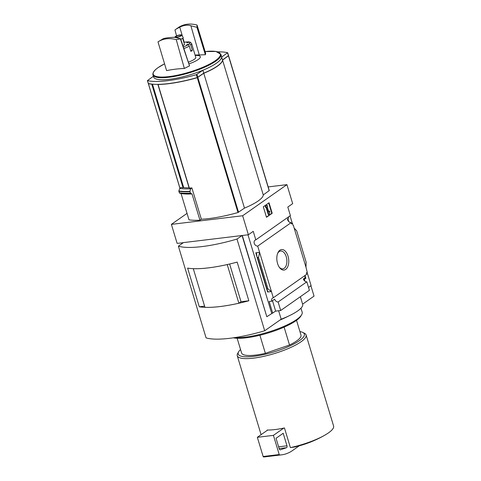 <?xml version="1.0" encoding="UTF-8"?>
<svg xmlns="http://www.w3.org/2000/svg" width="481" height="481" viewBox="0 0 481 481"><rect width="100%" height="100%" fill="white"/><g stroke="black" fill="none" stroke-linecap="round" stroke-linejoin="round"><path stroke-width="0.72" d="M287.872 218.699L288.75 221.609M268.182 186.911L286.935 184.644L242.646 215.747L248.382 234.746L253.24 231.331L255.814 239.863A3.385 2.658 -125.1 0 0 255.044 240.199A3.385 2.658 -125.1 0 0 254.413 243.789A3.385 2.658 -125.1 0 0 257.708 246.128L291.137 222.649A3.385 2.658 54.9 0 1 287.512 218.957L288.438 218.308A3.385 2.658 54.9 0 1 288.828 216.672M291.137 222.649L291.534 223.972L292.466 223.316L291.378 223.449M292.466 223.316L293.121 225.493M305.116 275.817L305.856 278.265L304.094 278.475M304.281 279.822L303.914 278.601M305.856 278.265L304.172 279.449M305.988 267.256L294.162 228.078L296.669 230.784L306.138 262.157L305.988 267.256L307.263 272.318L306.331 272.974L306.728 274.296L273.298 297.775A3.385 2.658 -125.1 0 0 272.529 298.112A3.385 2.658 -125.1 0 0 271.717 301.214L274.645 299.158A3.385 2.658 -125.1 0 0 278.12 301.984L306.836 281.818A3.385 2.658 54.9 0 1 303.361 278.986L305.146 277.735A3.385 2.658 54.9 0 1 305.381 275.24M294.162 228.078L293.374 225.463M304.533 279.792L304.96 281.199M285.69 269.414A10.335 5.898 -96.9 0 1 279.611 267.676A10.335 5.898 -96.9 0 1 277.826 252.928A10.335 5.898 -96.9 0 1 287.205 253.992A10.335 5.898 -96.9 0 1 285.69 269.414M257.708 246.128L273.298 297.775M308.531 287.422L311.105 285.612L307.125 272.42M290.037 215.825L292.304 223.34M255.814 239.863L290.386 215.578L287.812 207.052L292.67 203.637L286.935 184.644M284.121 327.128L289.52 345.021A31.018 7.449 -16.8 0 0 300.986 335.083L296.53 320.334M217.719 51.864A56.397 13.54 163.2 0 1 227.609 52.724L221.645 57.071A35.528 8.532 163.2 0 1 202.862 70.262L196.356 74.675A56.397 13.54 163.2 0 1 147.469 80.592L153.367 76.293M228.487 55.616L222.517 59.969L221.645 57.071M228.174 55.994L222.517 59.981A35.528 8.532 163.2 0 1 203.734 73.154L202.862 70.262M203.734 73.154L197.228 77.573A56.397 13.54 163.2 0 1 148.346 83.49L148.31 83.369M228.517 55.748A56.397 13.54 163.2 0 1 228.523 55.748L222.559 60.095A35.528 8.532 163.2 0 1 203.776 73.286L197.27 77.7A56.397 13.54 163.2 0 1 158.063 84.482L158.249 84.349M269.234 190.572L263.263 194.919A35.528 8.532 163.2 0 1 244.48 208.111L237.975 212.524A56.397 13.54 163.2 0 1 201.353 219.228L191.907 187.951A56.397 13.54 163.2 0 1 189.322 188.029L158.063 84.482M189.261 187.818L189.099 187.837A56.397 13.54 163.2 0 1 183.688 187.596L183.658 187.5M201.353 219.228L199.952 220.208A58.652 14.081 163.2 0 1 188.991 219.829L181.06 193.554L179.449 193.031L178.836 190.993A60.75 14.586 -16.8 0 0 189.917 191.294L190.698 188.805A58.291 13.997 -16.8 0 1 179.756 188.408L181.078 187.476A56.397 13.54 163.2 0 0 183.051 187.758L183.568 187.398M190.698 188.805L191.907 187.951M242.646 215.747L171.386 224.374L187.043 213.378M189.917 191.294L190.53 193.332L192.021 193.939L199.952 220.208M179.756 188.408L178.836 190.993M182.804 242.683L182.894 242.989M171.386 224.374L177.122 243.374L183.249 242.743M310.912 285.75L314.039 296.122L302.615 304.148A35.245 8.46 163.2 0 1 302.651 304.269A35.245 8.46 163.2 0 1 281.181 319.198L264.694 330.778A63.444 15.23 163.2 0 1 206.078 337.872L178.385 246.158L183.441 242.604L242.057 235.51L237.001 239.063L264.694 330.778M248.382 234.746L242.292 235.486L266.817 316.72L242.057 235.51M278.12 301.984L280.694 310.51L309.409 290.344L306.836 281.818M266.817 316.72L275.637 311.123L280.694 310.51M272.709 313.179L269.186 301.521L271.717 301.214M266.775 289.34L267.989 288.943L271.416 291.54L267.622 291.997L267.977 291.558L266.775 289.34L257.107 257.329L258.519 257.575L259.59 252.363L255.796 252.82L256.457 253.415L257.107 257.329M271.675 313.305L247.968 234.794M267.989 288.943L258.519 257.575M269.029 202.772L272.198 213.257L266.48 217.268L263.317 206.788L269.029 202.772M278.631 310.762L281.181 319.198M199.29 306.782L187.614 268.103A63.444 15.23 163.2 0 0 237.169 262.103L248.845 300.781A63.444 15.23 163.2 0 1 199.29 306.782L204.593 306.138M237.001 239.063A63.444 15.23 163.2 0 1 178.385 246.158M227.224 264.556L238.865 303.228L241.017 301.713L229.629 264.003M240.993 301.731L248.845 300.781M227.194 264.574A63.444 15.23 163.2 0 1 193.29 268.681L204.954 307.335A63.444 15.23 163.2 0 0 238.865 303.228M272.198 213.257L271.795 213.305L268.687 203.012M266.426 217.075L271.795 213.305M268.687 214.532L266.51 207.323L266.155 207.576L265.759 206.265L267.183 205.261L267.58 206.571L267.226 206.824L268.843 212.175L269.065 210.894L269.853 211.466L269.402 214.027L268.284 214.58L266.167 207.564M266.155 207.576L265.752 207.624L265.356 206.313L265.759 206.265M267.183 205.261L265.356 206.313M269.065 210.894L268.59 211.351M275.637 311.123L272.48 300.673M326.166 434.385C316.426 440.187 305.886 444.396 294.552 447.011L290.386 447.601A35.955 8.634 -16.8 0 0 326.166 434.385A35.955 8.634 -16.8 0 0 333.598 426.028L306.102 334.968A35.955 8.634 -16.8 0 0 304.419 333.249L302.735 332.413A34.542 8.291 -16.8 0 0 299.928 331.589M240.542 349.519A34.542 8.291 -16.8 0 0 238.654 351.755L237.722 353.385A35.955 8.634 -16.8 0 0 237.265 355.748A35.955 8.634 -16.8 0 0 274.182 353.619A35.955 8.634 -16.8 0 0 306.102 334.968M267.298 430.315L267.214 430.038A35.955 8.634 163.2 0 0 267.683 430.044L257.341 437.307L263.137 456.499A0.703 0.403 83.1 0 0 263.558 456.95A70.497 40.23 83.1 0 0 265.404 456.8L281.493 454.852A70.497 40.23 83.1 0 0 291.624 451.166L299.26 445.803M290.386 447.601L284.457 427.952A35.955 8.634 163.2 0 1 283.772 428.096A35.955 8.634 163.2 0 1 267.683 430.044M238.654 351.755A34.542 8.291 -16.8 0 0 273.689 351.984A34.542 8.291 -16.8 0 0 302.735 332.413M237.145 338.263L241.594 353.012A31.018 7.449 -16.8 0 0 265.362 353.331L259.902 335.245M289.52 345.021L265.362 353.331M283.772 428.096L273.43 435.359L257.341 437.307M273.43 435.359L279.227 454.551A0.703 0.403 83.1 0 0 279.647 455.002A70.497 40.23 83.1 0 0 281.493 454.852M286.526 447.691A1.407 0.806 83.1 0 0 286.977 445.809L283.189 433.267L276.046 438.287L279.275 448.977A1.407 0.806 83.1 0 0 280.158 449.873A1.407 0.806 83.1 0 0 280.255 449.855L286.526 447.691L279.154 448.581M277.603 253.475A8.983 5.129 -96.9 0 1 280.501 251.04A8.983 5.129 -96.9 0 1 286.544 257.918A8.983 5.129 -96.9 0 1 284.211 268.29A8.983 5.129 -96.9 0 1 282.66 268.873A8.983 5.129 -96.9 0 1 279.269 267.195M181.06 193.554A58.652 14.081 -16.8 0 0 192.021 193.939M263.263 194.919L222.559 60.095M244.48 208.111L203.776 73.286M151.942 84.103L151.786 84.211A56.397 13.54 163.2 0 1 148.382 83.622L148.419 83.441M183.051 187.758L151.786 84.211M220.917 54.365L221.525 56.397A35.504 8.526 163.2 0 1 216.48 63.155A35.504 8.526 163.2 0 1 179.377 77.591A35.504 8.526 163.2 0 1 153.553 76.918L152.94 74.892A35.504 8.526 -16.8 0 0 189.394 72.787A35.504 8.526 -16.8 0 0 220.917 54.365L215.933 51.461L205.122 51.569A35.065 8.417 -16.8 0 1 215.115 60.828A35.065 8.417 -16.8 0 1 168.813 76.617A35.065 8.417 -16.8 0 1 158.189 67.581A35.065 8.417 -16.8 0 1 164.562 63.817L158.123 67.617C155.856 69.234 152.417 71.807 152.94 74.892M188.895 63.871A15.121 3.632 -16.8 0 0 199.922 57.967A15.121 3.632 -16.8 0 0 195.22 55.495M180.628 38.775L189.55 65.849A152.435 87.62 81.9 0 0 189.52 65.879A152.032 134.836 101.5 0 0 184.361 68.476A151.497 119.583 -123.6 0 0 166.6 70.623L157.984 41.859L163.384 38.636C165.867 37.915 169.583 37.464 174.525 37.284L180.628 38.775L176.25 39.646C169.408 37.789 163.318 38.528 157.984 41.859M197.048 25.042L196.957 27.309L190.897 25.788C187.849 24.639 184.139 25.09 179.756 27.134L175.974 29.209L178.782 27.249C184.067 23.954 190.157 23.214 197.048 25.042L205.706 53.487A152.032 15.452 74.6 0 0 205.399 54.726A152.435 87.62 81.9 0 0 205.363 54.744A152.79 120.605 -123.6 0 0 199.29 55.002A16.997 4.082 163.2 0 0 195.1 55.105M175.974 29.209L174.958 29.972L176.581 35.883M197.186 27.152L205.399 54.726M196.957 27.309L205.363 54.744M184.193 42.244L182.96 38.047M182.449 36.309L179.756 27.134M190.897 25.788L199.29 55.002M176.25 39.646L184.361 68.476M189.52 65.879L180.405 38.937M216.432 66.691A35.173 8.448 163.2 0 1 203.619 73.25L197.18 77.621A55.832 13.402 163.2 0 1 161.147 84.247M188.336 62.169A10.576 2.537 -16.8 0 0 195.767 57.323L191.618 43.567L190.308 42.202A1.407 1.317 -66.8 0 0 189.358 42.19A1.407 1.16 94.2 0 0 188.203 41.949A9.163 2.201 -16.8 0 0 183.886 42.352M190.638 50.595L192.358 50.307L190.777 45.07A1.407 1.209 -131.1 0 0 189.141 43.963A9.163 2.201 -16.8 0 0 189.358 42.19L186.875 42.743L188.203 41.949M192.358 50.307A10.576 2.537 163.2 0 1 190.867 51.353L189.286 46.116A1.407 0.986 59.2 0 0 187.849 44.871L186.622 44.841L189.141 43.963M182.864 45.563A3.523 0.848 -16.8 0 0 184.47 44.294L182.66 38.294M180.79 39.262A4.269 1.022 -16.8 0 0 183.177 37.47L181.68 35.071A3.523 0.848 -16.8 0 0 179.028 35.083A3.523 0.848 -16.8 0 0 175.457 36.49A3.523 0.848 -16.8 0 0 174.946 37.103A3.523 0.848 -16.8 0 0 175.343 37.404M175.493 37.428A3.523 0.848 -16.8 0 0 179.509 36.634A3.523 0.848 -16.8 0 0 181.68 35.071M176.142 36.406A2.682 0.643 -16.8 0 0 175.763 36.917A2.682 0.643 -16.8 0 0 178.511 36.76A2.682 0.643 -16.8 0 0 180.892 35.366A2.682 0.643 -16.8 0 0 178.944 35.317A2.682 0.643 -16.8 0 0 176.142 36.406M279.942 320.069A38.775 9.307 -16.8 0 0 287.939 316.36M234.993 337.572A38.775 9.307 -16.8 0 0 273.406 330.429A38.775 9.307 -16.8 0 0 301.671 314.694A38.775 9.307 -16.8 0 0 302.158 312.139L300.968 308.201M233.339 337.818A37.644 9.037 -16.8 0 0 270.833 332.149A37.644 9.037 -16.8 0 0 300.92 315.993L301.671 314.694M228.451 55.796L227.579 52.904M197.799 77.327L196.927 74.429M197.228 77.573L196.356 74.675M148.346 83.49L147.469 80.592M237.975 212.524L197.27 77.7M267.622 291.997L266.889 289.568M257.034 256.926L255.796 252.82M266.991 289.069L257.521 257.696M266.763 289.261L257.155 257.455M279.227 454.551L263.137 456.499M279.647 455.002L263.558 456.95M286.977 445.809L278.625 446.819M179.449 193.031A60.75 14.586 -16.8 0 0 190.53 193.332M179.275 192.815A60.907 14.622 -16.8 0 0 190.368 193.109M178.83 191.336A60.907 14.622 -16.8 0 0 189.917 191.63M269.198 190.753L228.493 55.928M238.546 212.277L197.841 77.459M179.972 188.251L148.382 83.622M189.099 187.837L157.858 84.355M183.688 187.596L152.459 84.157M190.777 45.07A10.576 2.537 -16.8 0 0 191.618 43.567M183.844 48.533A10.576 2.537 -16.8 0 0 189.286 46.116M183.309 46.91A9.163 2.201 -16.8 0 0 187.849 44.871M187.452 42.809L187.319 42.37M188.408 45.004L188.143 44.132M228.553 55.664L227.681 52.766M148.28 83.441L147.402 80.549M300.366 296.699L302.651 304.269M261.093 434.668L237.265 355.748M269.3 190.62L228.595 55.796M179.93 188.281L148.316 83.574M183.622 187.566L152.399 84.151M183.868 42.304L188.702 41.853"/></g></svg>

